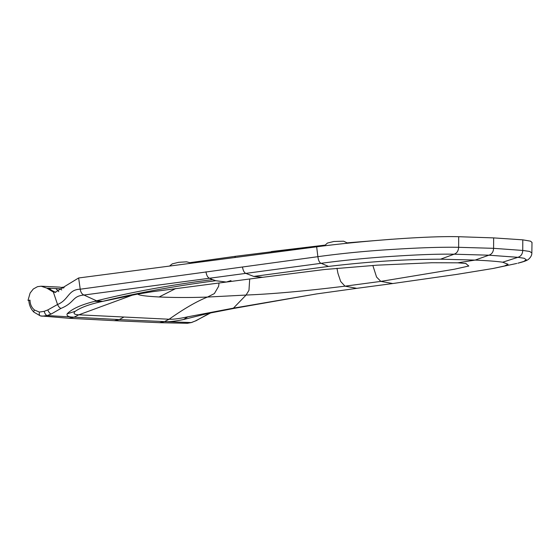 <?xml version="1.0" encoding="UTF-8"?>
<svg xmlns="http://www.w3.org/2000/svg" width="560" height="560" viewBox="0 0 560 560"><rect width="100%" height="100%" fill="white"/><g stroke="black" fill="none" stroke-linecap="round" stroke-linejoin="round"><path stroke-width="0.84" d="M532 242.431L530.523 241.164L522.788 239.841L493.64 237.895L493.591 248.325L458.633 247.31C441.931 246.995 419.916 247.695 392.588 249.417C367.171 250.915 342.272 253.337 317.877 256.676C318.437 260.603 319.522 262.808 321.125 263.305L83.944 295.029C71.827 296.184 75.012 302.603 60.991 308.399L51.303 313.971L47.243 315.532C45.92 315.224 44.905 313.824 44.198 311.332L39.41 312.067L34.545 310.051C31.612 307.629 30.1 304.332 30.009 300.153L28 300.419L30.114 293.055L33.271 289.016L37.52 286.657L41.146 286.209L59.598 287.105L62.958 287.833L62.37 288.043L63.826 287.875M210.875 312.802L195.272 321.006L191.233 322.567L164.486 321.587C168.994 321.944 175.364 321.251 183.603 319.501L208.299 313.383M123.977 317.037L119.294 319.571L164.486 321.587L169.12 319.235L78.834 314.818C74.13 314.601 72.933 313.432 75.243 311.304C80.766 307.496 89.446 304.29 101.262 301.679A210.854 15.54 -9.5 0 1 102.753 301.329C137.214 292.908 174.874 286.034 215.726 280.714L212.66 279.608C171.01 284.858 132.307 291.928 96.558 300.811L94.857 301.287C81.116 304.738 71.89 308.91 67.172 313.81C66.353 315.959 68.642 317.079 74.046 317.17L78.834 314.818L132.909 294.945M492.702 268.555L504.483 265.993L508.074 264.278L502.677 262.213C497.105 261.387 487.928 260.673 475.139 260.085L488.901 255.192L454.104 254.198L440.573 259.182L475.139 260.085L457.744 262.822L465.752 263.48L468.818 266.021L454.265 269.248L380.842 281.393L392.791 283.535L356.797 288.33L344.995 286.167L380.842 281.393L376.572 277.067L372.834 265.44M522.788 239.841L522.739 250.446C522.557 254.044 520.947 256.333 517.902 257.313L524.223 258.279L526.253 259.7L523.796 261.45L517.86 263.2C525.511 261.317 527.436 260.127 528.57 259.266C530.859 257.131 531.951 255.017 531.839 252.931L529.62 251.433L522.739 250.446L493.591 248.325C493.395 251.944 491.834 254.233 488.901 255.192L517.902 257.313L502.677 262.213M83.944 295.029C81.942 294.182 80.703 292.243 80.227 289.212L317.877 256.683L316.652 246.813C364.182 240.604 428.428 235.837 458.682 236.712L493.64 237.895M40.453 315.896L42.14 316.19L47.243 315.532L74.046 317.17L68.845 318.262L40.453 315.896C39.403 315.574 39.053 314.3 39.41 312.067M44.198 311.332L47.824 309.932L57.54 304.493C58.527 306.649 59.675 307.951 60.991 308.399M80.227 289.205C67.907 289.527 68.88 299.894 57.54 304.493L53.347 292.047L46.746 288.099L41.146 286.209M61.726 289.961L60.214 288.757L47.425 288.134L55.454 292.313M30.009 300.153L28 300.419M458.682 236.712L458.633 247.31C458.423 250.915 456.911 253.204 454.104 254.198C438.886 253.939 418.684 254.625 393.512 256.27C368.844 257.803 344.715 260.148 321.125 263.305L328.531 266.42C379.743 260.393 411.88 259.364 440.566 259.182M242.501 267.022C243.089 270.599 244.23 272.734 245.938 273.427L253.771 276.423L328.531 266.42M336.966 268.254L337.939 273.322L340.669 281.477L344.995 286.167C305.347 291.053 272.377 294.014 246.085 295.05L248.969 290.318L249.704 278.978M219.037 283.01L218.603 286.349L214.375 293.58L207.473 297.066C196.812 301.315 184.023 308.707 169.12 319.235C173.215 319.445 179.445 318.64 187.817 316.806L233.429 308.14L246.085 295.05L207.473 297.066C190.288 297.682 174.174 297.654 159.124 296.975C144.291 296.191 137.193 295.092 137.823 293.664M465.752 263.48L465.164 263.396M233.758 308.077L233.429 308.14A210.952 30.009 172.7 0 0 235.438 307.811L317.31 293.804M195.272 321.006L191.569 322.518L187.39 323.288L159.523 322.693L164.486 321.587M94.857 301.287L101.262 301.679L137.025 294.203L151.865 291.781L226.352 282.051L230.993 280.595M215.726 280.714L226.352 282.051L262.668 277.291L253.771 276.423M270.466 252.735L271.369 251.552L324.891 245.133M391.993 239.232L347.396 242.837L391.118 239.295M53.347 292.047L55.097 292.306L78.638 277.977L316.652 246.813M53.2 291.802L49.154 288.218M58.793 291.669L55.867 288.547M205.415 315.455L210.896 312.802M212.66 279.608L209.44 278.208C207.711 277.522 206.556 275.387 205.968 271.81M83.951 295.036L96.558 300.811L102.753 301.329M67.172 313.81L75.243 311.304M28.833 300.412C29.106 304.962 30.772 308.861 33.838 312.102L33.838 312.102A2.933 1.071 -42.9 0 1 34.545 310.051M47.824 309.932C48.797 312.34 49.952 313.684 51.303 313.971M159.523 322.693L114.338 320.67L119.294 319.571L74.046 317.17M63.49 287.301L62.069 287.231M50.925 290.654L51.471 290.129M64.113 287.532L62.076 287.231M175.798 288.512L159.124 296.975M457.744 262.822L431.732 262.745L377.146 265.174L324.464 269.514L262.675 277.291M195.713 320.922L205.695 315.364M208.152 313.418L235.165 308.182L316.043 294M235.998 307.622C235.137 308.287 234.948 308.35 235.438 307.811M183.603 319.501L187.817 316.806M234.941 257.369A2.779 1.344 -97.5 0 1 235.83 256.249L324.898 245.119M190.372 262.591L235.83 256.249A2.779 1.344 -97.5 0 1 235.949 256.249M78.638 277.977L80.22 289.17M59.598 287.105L62.846 287.784M51.45 290.976L51.898 290.542M52.339 291.34L52.745 291.361M33.838 312.102L40.327 315.868M114.373 320.67L68.845 318.262M531.839 252.931L532 242.368M465.654 263.466L466.102 263.536M356.797 288.33L315.973 294.007M493.374 268.429L456.659 274.414L392.777 283.535M516.796 263.445L493.269 268.45M191.569 322.518L187.39 323.288M102.123 301.483L103.565 301.14M63.861 287.833L62.86 287.791M55.804 292.334L52.409 291.473M324.338 245.875L327.439 243.054L333.823 241.493L343.616 241.192L347.858 243.208M169.687 265.944L172.235 263.872L178.619 262.311L186.599 261.828L191.359 263.088"/></g></svg>
